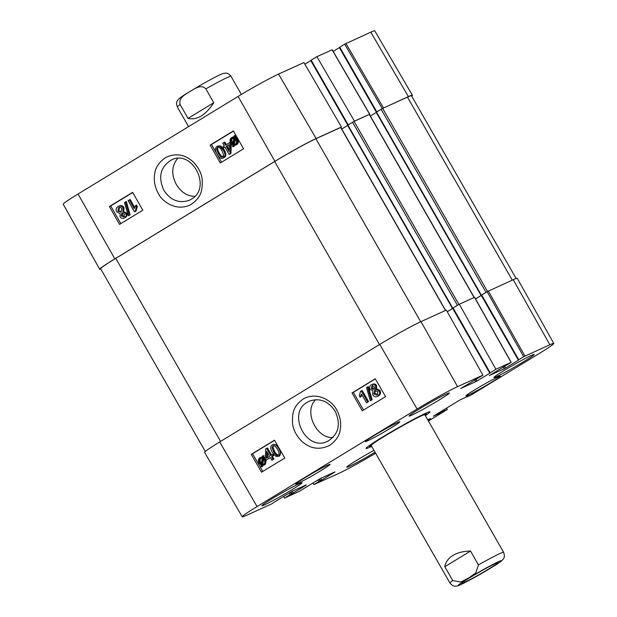 <?xml version="1.0" encoding="UTF-8"?>
<svg xmlns="http://www.w3.org/2000/svg" width="617" height="617" viewBox="0 0 617 617"><rect width="100%" height="100%" fill="white"/><g stroke="black" fill="none" stroke-linecap="round" stroke-linejoin="round"><path stroke-width="0.93" d="M445.636 310.413L340.831 127.418L315.881 138.732A34.783 1.758 150.2 0 0 274.65 161.523L115.757 258.361A34.783 1.758 150.2 0 0 100.656 268.796L205.284 451.49M516.144 278.506L411.493 95.782A34.783 1.758 150.2 0 0 407.467 97.124L382.671 108.391L376.254 112.271M487.229 291.617L481.252 295.288M376.247 112.448L370.347 116.042M481.299 295.412L475.53 298.921M348.219 124.865L311.161 60.157L316.868 56.671L354.443 121.125L369.753 114.184L354.081 121.379L347.656 125.259M458.632 304.613L452.662 308.276M347.656 125.436L341.756 129.03M452.701 308.4L447.256 311.724M213.767 102.723C205.631 115.194 197.062 120.415 188.062 118.387L180.133 104.551C178.12 97.609 185.81 94.378 189.967 91.432C194.471 89.095 200.926 83.711 205.839 88.879L213.767 102.723L188.062 118.387M444.826 566.722C445.582 562.072 448.266 558.316 452.886 555.439C457.598 552.631 463.475 551.166 470.532 551.058L478.46 564.902L475.769 572.954L468.635 578.013L460.891 582.016L452.755 580.566L444.826 566.722L470.532 551.058M488.834 568.936A20.731 1.049 150.2 0 0 497.788 562.681A20.731 1.049 150.2 0 0 479.324 572.106A20.731 1.049 150.2 0 0 461.855 583.258A20.731 1.049 150.2 0 0 470.671 579.294A20.731 1.049 150.2 0 0 488.834 568.936M194.795 196.368C187.159 196.152 181.02 192.195 176.362 184.498C171.164 174.642 171.595 165.958 177.642 158.438M163.806 190.206C157.921 176.84 160.451 166.767 171.387 159.988C192.365 148.905 212.225 188.054 191.255 199.26L189.419 200.224C179.138 203.764 170.6 200.425 163.806 190.206M311.161 60.157L310.713 60.466L347.757 125.151M332.085 49.815L316.868 56.671M333.157 51.412L339.381 47.617M376.81 111.878L339.751 47.162L339.304 47.478L376.347 112.163M339.751 47.162L344.687 44.162L382.255 108.6M382.378 108.538L408.385 96.614A34.783 1.758 -29.8 0 1 412.411 95.273L374.758 30.85A34.128 1.728 150.2 0 0 370.817 32.169L344.687 44.162M78.043 193.993A34.128 1.728 150.2 0 0 63.219 204.227L99.738 269.297A34.783 1.758 -29.8 0 1 114.839 258.87L274.897 161.322A34.783 1.758 -29.8 0 1 316.128 138.532L341.486 127.009L303.911 62.564L278.56 74.079A34.128 1.728 150.2 0 0 238.093 96.445L78.043 193.993L114.839 258.87M304.875 64.214L310.791 60.605M340.823 127.418L341.486 127.009M100.856 269.151A34.783 1.758 -29.8 0 1 99.738 269.297M412.411 95.273A34.783 1.758 -29.8 0 1 411.716 96.167M354.443 121.125L353.78 121.526M226.177 146.414L229.208 144.563L229.038 151.466L226.177 146.414L227.079 146.028L229.084 149.569M229.208 144.733L227.079 146.028M225.46 145.157L229.663 142.596L230.38 143.854L230.072 153.795L229.1 154.389L224.989 147.139L223.678 147.941L222.968 146.676L224.272 145.882L222.752 143.206L223.94 142.481L225.46 145.157M230.349 142.296L229.663 142.596M231.02 143.576L230.38 143.854M231.267 143.915L230.974 153.402L230.072 153.795M230.974 153.402L229.1 154.389M225.058 147.262L223.678 147.941M226.292 144.648L224.843 142.087L223.94 142.481M232.987 138.054C231.691 138.91 231.529 140.29 232.486 142.211L233.11 143.105M232.964 144.177L231.583 142.596C230.627 140.684 230.789 139.303 232.085 138.447L233.797 138.193L232.964 144.177M235.193 139.118L234.499 144.077L233.596 144.463L234.437 138.47L235.841 140.051C236.835 142.026 236.673 143.422 235.347 144.239L235.031 144.401M234.499 144.077L235.493 144.139M235.347 144.239L233.596 144.463M233.272 146.784L232.617 146.622L232.817 145.211L230.758 143.144C229.57 140.668 229.856 138.84 231.599 137.645L233.936 137.244L234.121 135.887L234.776 136.033L234.576 137.46L236.681 139.519C237.9 141.972 237.607 143.815 235.81 145.049L233.465 145.435L233.272 146.784L234.175 146.391L234.298 145.512M231.599 137.645L233.997 136.773M232.501 137.259L233.673 136.804M234.776 136.033L235.679 135.647L235.023 135.493L234.121 135.887M235.679 135.647L235.478 137.067L234.576 137.46M235.478 137.067L237.584 139.126C238.802 141.586 238.509 143.429 236.712 144.656M123.809 216.806L121.233 215.981L121.819 213.305L124.418 214.145L123.577 216.929M122.721 212.919L122.135 215.588L124.711 216.413M121.217 212.155L117.924 211.083L118.603 207.644C119.929 207.027 121.017 207.389 121.881 208.739L120.909 212.317M119.505 207.258L118.826 210.69L121.356 212.071M117.978 206.518C120.084 205.453 121.796 205.947 123.107 207.998L122.86 211.963L125.613 213.343C126.531 215.171 126.153 216.698 124.472 217.917L125.374 217.531L124.472 217.917C122.598 218.85 121.109 218.449 120.006 216.714L120.168 213.605L116.706 211.847C115.634 209.695 116.058 207.921 117.978 206.518L119.428 205.839M118.88 206.124C120.986 205.06 122.698 205.554 124.009 207.605L123.762 211.569L126.516 212.958C127.434 214.778 127.056 216.305 125.374 217.531M123.762 211.569L122.86 211.963M129.223 215.217L128.259 215.803L124.511 202.53L125.467 201.952L129.223 215.217L130.125 214.832L128.259 215.803M130.125 214.832L126.369 201.558L125.467 201.952M129.254 199.893L134.213 208.639L135.655 205.538L136.411 206.865L135.2 211.376L134.437 211.847L128.066 200.618L130.156 199.507L134.629 207.397M136.411 206.865L137.313 206.479L136.558 205.145L135.655 205.538M137.313 206.479L136.102 210.991L135.2 211.376M136.102 210.991L134.437 211.847M222.806 156.757C221.788 157.798 220.277 156.664 218.271 153.355C216.459 149.939 216.243 148.018 217.6 147.602C218.611 146.561 220.122 147.694 222.128 151.003L223.662 155.152L222.598 156.865M218.503 147.216C217.145 147.625 217.361 149.545 219.174 152.97C221.179 156.278 222.691 157.412 223.709 156.363M216.96 146.484L219.814 146.291L223.354 150.255C225.521 154.073 225.544 156.618 223.439 157.898L224.341 157.505L223.439 157.898C221.41 159.232 219.282 157.975 217.045 154.103C214.886 150.309 214.863 147.772 216.96 146.484L218.318 145.851M217.863 146.09L220.716 145.897L224.256 149.869C226.424 153.679 226.447 156.224 224.341 157.505M132.74 192.504L110.744 205.916L120.793 223.632M233.496 131.097L211.5 144.501L221.549 162.225M132.64 192.327L142.789 210.227L119.536 224.395L109.386 206.502L132.64 192.327M109.386 206.502L110.744 205.916M233.396 130.92L243.553 148.813L220.3 162.988L210.142 145.088L233.396 130.92M210.142 145.088L211.5 144.501M165.202 157.782C159.07 162.333 155.623 167.377 154.852 172.93C153.51 179.601 154.566 186.249 158.037 192.89C161.523 201.258 176.3 212.163 190.946 204.566C201.605 197.047 202.461 190.383 202.199 179.855C201.744 173.755 198.713 167.731 193.098 161.808C184.583 154.15 175.282 152.808 165.202 157.782M333.01 437.499C316.606 438.888 303.333 411.531 315.626 399.7M391.224 427.789A19.837 1.003 -29.8 0 1 365.411 441.556A19.837 1.003 -29.8 0 1 382.131 430.828A19.837 1.003 -29.8 0 1 399.839 421.843A19.837 1.003 -29.8 0 1 391.224 427.789M335.093 411.107C341.108 424.411 338.648 434.453 327.712 441.24C306.718 452.33 286.458 413.359 307.443 402.145L309.271 401.189C319.575 397.633 328.182 400.942 335.093 411.107M289.257 492.952L290.206 494.61L291.425 493.932L290.453 492.227M290.206 494.61L284.499 498.089L283.535 496.438M306.101 487.122L299.685 491.186L284.499 498.089M306.171 487.237L305.585 487.445M334.923 471.889L320.339 478.514L305.616 487.492M334.977 471.982L321.804 480.018L320.817 478.298M319.567 478.923L320.578 480.689L321.804 480.018M320.578 480.689L320.022 480.944L319.043 479.239M317.848 479.964L318.796 481.622L320.022 480.944M318.796 481.622L313.86 484.63L312.904 482.98M375.606 453.21A34.128 1.728 -29.8 0 1 338.44 473.586L313.86 484.63M446.477 408.138L447.364 409.457L428.429 421.033M447.248 409.495L444.402 410.791L443.816 409.765M442.62 410.49L443.183 411.462L444.402 410.791M443.183 411.462L442.212 412.056L441.656 411.076M440.461 411.809L440.993 412.727L442.212 412.056M440.993 412.727L433.373 416.136M468.126 396.137L459.688 400.086L433.396 416.182M468.18 396.23L467.084 396.608M523.702 356.742L518.766 359.75L481.684 294.995L487.114 291.694L523.702 356.742L549.832 344.749A34.128 1.728 -29.8 0 1 553.781 343.438A34.128 1.728 -29.8 0 1 538.957 353.672L470.948 395.119L467.208 396.824M518.673 360.035L505.493 368.064L504.513 366.344M503.264 366.976L504.274 368.742L505.493 368.064M504.274 368.742L489.281 375.498M495.883 369.259L490.176 372.737L453.094 307.991L459.295 304.212L495.883 369.259L511.192 362.318L489.304 375.537M490.075 373.023L476.902 381.051L475.915 379.339M474.666 379.964L475.676 381.73L476.902 381.051M475.676 381.73L460.691 388.486M277.511 500.109L271.542 503.973L246.183 515.496A34.128 1.728 -29.8 0 1 242.242 516.815A34.128 1.728 -29.8 0 1 257.058 506.572L417.115 409.025A34.128 1.728 -29.8 0 1 457.575 386.658L482.926 375.144L460.714 388.525M277.581 500.225L276.994 500.441M306.333 484.877L291.748 491.502L277.018 500.48M306.387 484.977L293.206 493.006L292.227 491.286M290.977 491.919L291.988 493.677L293.206 493.006M291.988 493.677L291.425 493.932M427.689 419.737A19.837 1.003 -29.8 0 1 430.604 418.688A19.837 1.003 -29.8 0 1 428.221 420.671M321.472 470.308A19.837 1.003 -29.8 0 1 295.659 484.067A19.837 1.003 -29.8 0 1 312.372 473.339A19.837 1.003 -29.8 0 1 330.087 464.354A19.837 1.003 -29.8 0 1 321.472 470.308M291.988 489.713A23.184 1.172 -29.8 0 1 261.816 505.801A23.184 1.172 -29.8 0 1 281.352 493.261A23.184 1.172 -29.8 0 1 302.052 482.756A23.184 1.172 -29.8 0 1 291.988 489.713M375.051 452.246A23.184 1.172 -29.8 0 1 346.7 467.239A23.184 1.172 -29.8 0 1 373.979 450.364M524.134 361.4A23.184 1.172 -29.8 0 1 493.962 377.488A23.184 1.172 -29.8 0 1 513.498 364.948A23.184 1.172 -29.8 0 1 534.206 354.443A23.184 1.172 -29.8 0 1 524.134 361.4M439.25 399.963A23.184 1.172 -29.8 0 1 409.079 416.051A23.184 1.172 -29.8 0 1 428.614 403.51A23.184 1.172 -29.8 0 1 449.323 393.006A23.184 1.172 -29.8 0 1 439.25 399.963M491.749 382.124A19.837 1.003 -29.8 0 1 465.935 395.89A19.837 1.003 -29.8 0 1 482.648 385.162A19.837 1.003 -29.8 0 1 500.364 376.177A19.837 1.003 -29.8 0 1 491.749 382.124M425.337 415.634A36.843 1.866 150.2 0 0 429.887 411.755A36.843 1.866 150.2 0 0 382.039 437.376A36.843 1.866 150.2 0 0 366.035 448.328A36.843 1.866 150.2 0 0 371.689 446.369M425.059 415.148A32.732 1.658 150.2 0 0 426.378 413.791A32.732 1.658 150.2 0 0 397.14 428.599A32.732 1.658 150.2 0 0 369.568 446.322A32.732 1.658 150.2 0 0 371.403 445.875M424.843 414.778A30.912 1.566 150.2 0 0 397.232 428.761A30.912 1.566 150.2 0 0 371.195 445.505M482.926 375.144L446.338 310.096L420.987 321.611A34.783 1.758 150.2 0 0 379.748 344.409L219.691 441.949A34.783 1.758 150.2 0 0 204.589 452.384L242.242 516.815M447.271 311.762L452.724 308.438M453.094 307.991L452.647 308.299L489.728 373.046M474.504 297.355L459.295 304.212M475.553 298.96L481.322 295.45M481.684 294.995L481.237 295.312L518.319 360.058M553.781 343.438L517.262 278.36A34.783 1.758 150.2 0 0 513.236 279.702L487.114 291.694M269.59 456.318L266.559 458.169L266.691 451.289L269.59 456.318M267.539 452.762L267.446 457.629M270.323 457.575L266.12 460.135L265.395 458.878L265.634 448.968L266.606 448.374L270.786 455.593L272.089 454.798L272.814 456.056L271.511 456.85L273.053 459.518L271.866 460.243L270.323 457.575M270.369 457.66L266.12 460.135M271.619 455.084L267.493 447.957L266.606 448.374M272.814 456.056L273.701 455.631L272.976 454.374L272.089 454.798M273.701 455.631L271.511 456.85M272.398 456.433L273.933 459.094L273.053 459.518M273.933 459.094L271.866 460.243M262.796 458.562L264.184 460.135C265.163 462.04 265.009 463.421 263.714 464.277L261.994 464.532L262.796 458.562M263.536 459.225L262.881 464.107L263.721 464.169L262.842 464.586L263.714 464.277M263.721 464.169L264.6 463.853M262.881 464.107L261.994 464.532M260.868 458.284L262.156 458.277L261.353 464.262L259.927 462.688C258.916 460.714 259.078 459.326 260.405 458.508L260.636 458.385M261.292 458.084C259.965 458.901 259.803 460.297 260.814 462.264L261.492 463.213L260.605 463.637M263.127 456.125L264.014 455.701L262.464 455.963L263.127 456.125L262.935 457.536L265.017 459.596C266.228 462.056 265.95 463.884 264.207 465.071L261.863 465.48L261.685 466.838L261.03 466.683L261.215 465.264L259.094 463.22C257.852 460.768 258.137 458.932 259.934 457.706L262.356 456.811M264.014 455.701L263.814 457.112L262.935 457.536M263.814 457.112L265.403 458.423M266.32 460.043L265.086 464.647M262.68 465.557L262.564 466.413L261.685 466.838M259.934 457.706L262.287 457.313L262.464 455.963M372.791 385.532L372.198 388.186L374.82 389.018M372.259 385.787L374.496 386.774L373.933 389.435L371.318 388.61L372.082 385.856M375.429 390.16L374.781 393.577L378.074 394.656M375.005 390.36L374.542 390.584L377.859 391.648L377.195 395.081L373.902 393.993L374.774 390.461M371.233 384.846C373.115 383.913 374.612 384.314 375.73 386.034L375.591 389.142L379.077 390.885C380.165 393.029 379.748 394.803 377.835 396.199C375.722 397.271 373.995 396.777 372.668 394.733L372.892 390.785L370.123 389.412C369.19 387.584 369.56 386.065 371.233 384.846L372.498 384.221M372.12 384.422C373.995 383.496 375.491 383.89 376.617 385.617L376.47 388.718L375.591 389.142M376.47 388.718L379.956 390.468C381.051 392.605 380.635 394.379 378.715 395.782L377.419 396.43L378.715 395.782M366.483 387.545L367.447 386.959L371.295 400.186L370.339 400.772L366.483 387.545M371.295 400.186L372.182 399.762L368.334 386.543L367.447 386.959M372.182 399.762L370.339 400.772M366.552 402.824L361.516 394.109L360.089 397.209L359.325 395.883L360.505 391.386L361.277 390.916L367.74 402.099L366.552 402.824L367.74 402.099M361.986 394.934L360.976 396.785L360.089 397.209M368.627 401.682L362.156 390.492L361.277 390.916M273.794 445.59L272.945 447.178L274.511 451.312C276.547 454.613 278.074 455.739 279.085 454.698M273.223 445.86L272.907 446.006C273.925 444.965 275.452 446.091 277.488 449.384C279.324 452.793 279.563 454.706 278.198 455.115C277.187 456.156 275.66 455.03 273.624 451.737L272.066 447.603L273.061 445.921M272.274 444.872C274.295 443.53 276.439 444.788 278.714 448.636C280.897 452.415 280.943 454.953 278.845 456.241L275.984 456.433L272.398 452.485C270.207 448.682 270.161 446.145 272.274 444.872L273.485 444.271L277.449 445.297M281.074 451.567L279.732 455.816L278.506 456.426L279.732 455.816M375.329 378.915L353.333 392.327L363.56 410.02M274.573 440.322L252.569 453.734L262.803 471.427M351.998 392.96L375.252 378.784L385.563 396.608L362.31 410.783L351.998 392.96L353.333 392.327M251.242 454.367L274.496 440.191L284.799 458.022L261.546 472.19L251.242 454.367L252.569 453.734M329.84 445.281C335.964 440.739 339.396 435.702 340.129 430.165C341.44 423.509 340.329 416.876 336.813 410.266C333.257 401.929 318.349 391.085 303.695 398.682C293.044 406.202 292.227 412.85 292.558 423.339C293.052 429.424 296.129 435.425 301.806 441.325C310.405 448.937 319.753 450.256 329.84 445.281M220.585 441.41L115.757 258.361M512.28 280.133L407.467 97.124M487.515 291.455L382.671 108.391M486.003 292.319L381.144 109.232M481.353 295.15L376.493 112.07M474.087 297.487L369.274 114.477M458.917 304.436L354.081 121.379M457.405 305.307L352.554 122.22M452.755 308.138L347.903 125.058M445.489 310.482L340.677 127.464M420.694 321.742L315.881 138.732M379.478 344.571L274.65 161.523M180.133 104.551A30.912 1.566 150.2 0 0 177.334 107.003L188.571 126.624M241.394 94.447L230.982 76.277A30.912 1.566 150.2 0 0 205.839 88.879M478.46 564.902A30.912 1.566 -29.8 0 1 503.603 552.292C505.408 558.007 503.518 557.93 503.202 559.164L501.976 560.514C499.955 562.434 492.929 566.884 480.898 573.864L464.909 582.595C457.621 586.25 456.788 586.088 456.094 586.15C454.868 585.795 453.989 587.484 449.947 583.019A30.912 1.566 -29.8 0 1 452.755 580.566M469.121 577.89A24.734 1.249 -29.8 0 1 501.312 560.76A24.734 1.249 -29.8 0 1 469.097 580.396A24.734 1.249 -29.8 0 1 469.121 577.89M232.486 142.211L231.583 142.596M237.584 139.126L236.681 139.519M122.135 215.588L121.233 215.981M118.826 210.69L117.924 211.083M126.516 212.958L125.613 213.343M124.009 207.605L123.107 207.998M219.174 152.97L218.271 153.355M220.716 145.897L219.814 146.291M224.256 149.869L223.354 150.255M274.897 161.322L238.093 96.445M332.054 49.776L369.629 114.222M383.481 107.936L345.906 43.483M316.128 138.532L278.56 74.079M408.385 96.614L370.817 32.169M260.814 462.264L259.927 462.688M264.94 457.907L264.053 458.323M265.634 459.303L265.017 459.596M372.198 388.186L371.318 388.61M374.781 393.577L373.902 393.993M376.617 385.617L375.73 386.034M379.956 390.468L379.077 390.885M272.945 447.178L272.066 447.603M274.511 451.312L273.624 451.737M279.231 448.389L278.714 448.636M379.748 344.409L417.115 409.025M219.691 441.949L257.058 506.572M524.928 356.063L488.332 291.016M474.481 297.309L511.077 362.356M513.236 279.702L549.832 344.749M420.987 321.611L457.575 386.658M481.013 295.381L376.162 112.302M474.226 297.425L369.421 114.43M452.423 308.377L347.572 125.29M230.982 76.277C226.971 71.827 226.084 73.5 224.858 73.145L223.076 73.523C220.4 74.295 213.004 78.104 200.887 84.945L185.27 94.316C178.429 98.751 178.151 99.553 177.742 100.116C177.426 101.358 175.529 101.265 177.334 107.003M503.603 552.292L424.835 414.755M449.947 583.019L371.179 445.489M232.069 137.406L232.971 137.013M369.745 114.184L332.177 49.73M426.378 413.791L426.162 413.035M369.568 446.322L369.028 445.759M511.192 362.318L474.604 297.271"/></g></svg>
